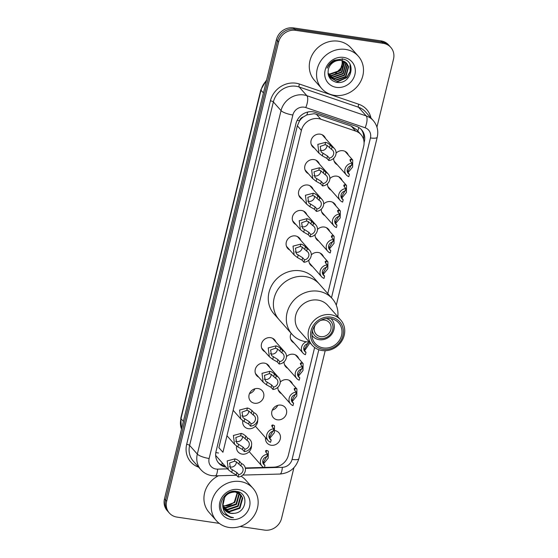 <?xml version="1.0" encoding="UTF-8"?>
<svg xmlns="http://www.w3.org/2000/svg" width="558" height="558" viewBox="0 0 558 558"><rect width="100%" height="100%" fill="white"/><g stroke="black" fill="none" stroke-linecap="round" stroke-linejoin="round"><path stroke-width="0.84" d="M329.876 178.574A7.819 7.108 -41.5 0 1 336.788 176.161A7.819 7.108 -41.5 0 1 340.847 178.33A7.819 7.108 -41.5 0 1 342.124 180.506M323.675 204.012A7.819 7.108 -41.5 0 1 330.587 201.605A7.819 7.108 -41.5 0 1 334.647 203.768A7.819 7.108 -41.5 0 1 335.923 205.944M317.474 229.457A7.819 7.108 -41.5 0 1 324.386 227.043A7.819 7.108 -41.5 0 1 328.446 229.212A7.819 7.108 -41.5 0 1 329.722 231.389M311.273 254.894A7.819 7.108 -41.5 0 1 318.179 252.481A7.819 7.108 -41.5 0 1 322.245 254.65A7.819 7.108 -41.5 0 1 323.514 256.826M286.463 356.653A7.819 7.108 -41.5 0 1 293.375 354.246A7.819 7.108 -41.5 0 1 297.442 356.409A7.819 7.108 -41.5 0 1 298.711 358.585M280.262 382.097A7.819 7.108 -41.5 0 1 287.175 379.684A7.819 7.108 -41.5 0 1 291.234 381.853A7.819 7.108 -41.5 0 1 292.511 384.03M277.71 405.359A7.819 7.108 -41.5 0 1 272.304 410.137M280.974 405.122A7.819 7.108 -41.5 0 1 285.033 407.291A7.819 7.108 -41.5 0 1 285.515 415.85A7.819 7.108 -41.5 0 1 277.389 419.818A7.819 7.108 -41.5 0 1 273.329 417.649A7.819 7.108 -41.5 0 1 272.841 409.091A7.819 7.108 -41.5 0 1 280.974 405.122M275.08 430.616A7.819 7.108 -41.5 0 1 278.833 432.729A7.819 7.108 -41.5 0 1 279.314 441.294A7.819 7.108 -41.5 0 1 271.188 445.256A7.819 7.108 -41.5 0 1 267.122 443.087A7.819 7.108 -41.5 0 1 265.524 437.667M336.076 153.136A7.819 7.108 -41.5 0 1 342.989 150.723A7.819 7.108 -41.5 0 1 347.055 152.892A7.819 7.108 -41.5 0 1 348.325 155.068M251.47 445.57A7.819 7.108 -41.5 0 1 242.186 454.135A7.819 7.108 -41.5 0 1 238.12 451.966A7.819 7.108 -41.5 0 1 236.585 446.128M257.67 420.125A7.819 7.108 -41.5 0 1 248.387 428.69A7.819 7.108 -41.5 0 1 244.32 426.521A7.819 7.108 -41.5 0 1 242.786 420.69M254.901 388.793A7.819 7.108 -41.5 0 1 249.496 393.571M258.173 388.556A7.819 7.108 -41.5 0 1 262.232 390.726A7.819 7.108 -41.5 0 1 262.713 399.284A7.819 7.108 -41.5 0 1 254.588 403.253A7.819 7.108 -41.5 0 1 250.521 401.083A7.819 7.108 -41.5 0 1 250.04 392.525A7.819 7.108 -41.5 0 1 258.173 388.556M258.731 377.173A7.819 7.108 -41.5 0 1 256.722 375.646A7.819 7.108 -41.5 0 1 256.241 367.08A7.819 7.108 -41.5 0 1 264.373 363.119A7.819 7.108 -41.5 0 1 268.433 365.288A7.819 7.108 -41.5 0 1 269.709 367.464M264.931 351.735A7.819 7.108 -41.5 0 1 262.93 350.201A7.819 7.108 -41.5 0 1 262.441 341.642A7.819 7.108 -41.5 0 1 270.574 337.674A7.819 7.108 -41.5 0 1 274.634 339.843A7.819 7.108 -41.5 0 1 275.91 342.019M302.143 199.087A7.819 7.108 -41.5 0 1 300.134 197.56A7.819 7.108 -41.5 0 1 299.653 189.002A7.819 7.108 -41.5 0 1 307.786 185.033A7.819 7.108 -41.5 0 1 311.845 187.202A7.819 7.108 -41.5 0 1 313.122 189.378M308.344 173.65A7.819 7.108 -41.5 0 1 306.335 172.122A7.819 7.108 -41.5 0 1 305.854 163.564A7.819 7.108 -41.5 0 1 313.987 159.595A7.819 7.108 -41.5 0 1 318.046 161.764A7.819 7.108 -41.5 0 1 319.322 163.94M295.942 224.532A7.819 7.108 -41.5 0 1 293.933 223.005A7.819 7.108 -41.5 0 1 293.452 214.439A7.819 7.108 -41.5 0 1 301.578 210.478A7.819 7.108 -41.5 0 1 305.644 212.647A7.819 7.108 -41.5 0 1 306.914 214.823M289.735 249.97A7.819 7.108 -41.5 0 1 287.733 248.443A7.819 7.108 -41.5 0 1 287.251 239.884A7.819 7.108 -41.5 0 1 295.377 235.915A7.819 7.108 -41.5 0 1 299.444 238.085A7.819 7.108 -41.5 0 1 300.713 240.261M314.545 148.212A7.819 7.108 -41.5 0 1 312.543 146.684A7.819 7.108 -41.5 0 1 312.055 138.119A7.819 7.108 -41.5 0 1 320.187 134.157A7.819 7.108 -41.5 0 1 324.247 136.326A7.819 7.108 -41.5 0 1 325.523 138.503M327.776 293.585L363.67 146.335A14.654 13.322 138.5 0 0 360.963 134.59L356.75 129.826L351.289 126.136L316.386 114.244L314.091 113.706L306.823 114.927L303.35 116.936A4.883 4.443 138.5 0 0 299.534 120.751A14.654 3.704 -166.3 0 1 297.163 120.347M360.963 134.59A14.654 13.322 138.5 0 0 355.669 131.088L320.766 119.196A14.654 13.322 138.5 0 0 318.444 118.631A14.654 13.322 138.5 0 0 301.404 130.377L222.935 452.266L218.882 447.683L297.351 125.794L301.404 130.377M299.534 120.751L299.479 120.995A14.654 13.322 -41.5 0 1 303.35 116.936M299.479 120.995L297.351 125.794M264.478 467.416L273.748 467.158A14.654 13.322 138.5 0 0 288.36 455.265L314.628 347.501M245.29 467.946L263.711 467.437M331.145 190.215A7.819 7.108 -41.5 0 1 329.143 188.688A7.819 7.108 -41.5 0 1 327.497 183.742M324.944 215.66A7.819 7.108 -41.5 0 1 322.942 214.126A7.819 7.108 -41.5 0 1 321.296 209.18M318.744 241.098A7.819 7.108 -41.5 0 1 316.735 239.57A7.819 7.108 -41.5 0 1 315.096 234.625M312.543 266.536A7.819 7.108 -41.5 0 1 310.534 265.008A7.819 7.108 -41.5 0 1 308.895 260.063M293.933 342.856A7.819 7.108 -41.5 0 1 291.932 341.329A7.819 7.108 -41.5 0 1 291.15 333.293M287.733 368.301A7.819 7.108 -41.5 0 1 285.731 366.766A7.819 7.108 -41.5 0 1 284.085 361.821M281.532 393.739A7.819 7.108 -41.5 0 1 279.53 392.211A7.819 7.108 -41.5 0 1 277.884 387.266M337.346 164.777A7.819 7.108 -41.5 0 1 335.344 163.25A7.819 7.108 -41.5 0 1 333.698 158.305M364.074 142.736L364.346 141.599A14.654 13.322 138.5 0 0 361.647 129.861A14.654 13.322 138.5 0 0 356.353 126.352L315.34 112.374A14.654 13.322 138.5 0 0 313.017 111.816A14.654 13.322 138.5 0 0 295.977 123.562L216.051 451.429A14.654 13.322 138.5 0 0 218.75 463.175A14.654 13.322 138.5 0 0 226.081 467.192M219.294 523.383L176.97 517.099A14.654 13.322 -41.5 0 1 169.346 513.032A14.654 13.322 -41.5 0 1 166.647 501.293L278.588 42.08A14.654 13.322 -41.5 0 1 295.628 30.334L383.186 43.336A14.654 13.322 -41.5 0 1 390.809 47.402A14.654 13.322 -41.5 0 1 393.509 59.148L376.943 127.112M293.913 467.73L281.567 518.354A14.654 13.322 -41.5 0 1 264.527 530.1L240.114 526.473M169.346 513.032L167.191 510.598A14.654 13.322 -41.5 0 1 164.491 498.852L276.433 39.646A14.654 13.322 -41.5 0 1 293.473 27.9L381.03 40.901L382.111 42.122A14.654 13.322 -41.5 0 1 389.728 46.188A14.654 13.322 -41.5 0 0 382.111 42.122L294.547 29.121L382.111 42.122L383.186 43.336M276.433 39.646L277.507 40.867A14.654 13.322 -41.5 0 1 294.547 29.121A14.654 13.322 -41.5 0 0 277.507 40.867L165.566 500.073L277.507 40.867L278.588 42.08M168.272 511.812A14.654 13.322 -41.5 0 1 165.566 500.073A14.654 13.322 -41.5 0 0 168.272 511.812M225.007 465.972A14.654 13.322 -41.5 0 1 218.234 462.547M361.089 129.268A14.654 13.322 -41.5 0 1 363.516 139.165M381.03 40.901A14.654 13.322 -41.5 0 1 388.654 44.968L390.809 47.402M334.423 95.348A24.426 22.208 -41.5 0 1 321.729 88.569A24.426 22.208 -41.5 0 1 320.222 61.819A24.426 22.208 -41.5 0 1 345.618 49.425A24.426 22.208 -41.5 0 1 358.32 56.205A24.426 22.208 -41.5 0 1 359.826 82.954A24.426 22.208 -41.5 0 1 334.423 95.348M321.729 88.569L314.454 80.345A24.426 22.208 -41.5 0 1 312.94 53.589A24.426 22.208 -41.5 0 1 338.343 41.201A24.426 22.208 -41.5 0 1 351.045 47.974L358.32 56.205M343.672 57.411A15.931 14.48 -41.5 0 1 354.895 74.598A15.931 14.48 -41.5 0 1 336.376 87.362A15.931 14.48 -41.5 0 1 325.154 70.175A15.931 14.48 -41.5 0 1 343.672 57.411M341.203 60.48A11.041 10.044 -41.5 0 0 328.369 69.332C327.246 76.028 329.855 80.317 336.181 82.214C351.414 85.667 357.392 60.606 342.382 59.022L334.214 60.278C330.859 62.064 328.502 64.7 327.127 68.167C330.469 62.022 335.163 59.462 341.203 60.48L346.804 63.389L348.645 66.744L345.89 76.871L335.47 80.485L329.59 77.262L328.732 76.132M329.422 77.067L335.135 80.101L345.555 76.488L348.311 66.367L346.637 63.2M328.808 76.251L333.789 78.58L344.202 74.967L346.957 64.84L345.89 62.496M328.955 76.46L334.123 78.957L344.544 75.351L347.299 65.223L346.086 62.663M328.502 75.518L332.442 77.053L342.856 73.447L345.611 63.319L345.06 61.882M328.571 75.714L332.777 77.436L343.198 73.823L345.953 63.696L345.276 62.029M328.244 74.619L331.089 75.532L341.51 71.919L344.126 61.352M328.306 74.856L331.431 75.916L341.845 72.303L344.6 62.175L344.37 61.471M328.055 73.579L329.743 74.012L340.164 70.399L343.079 60.92M328.097 73.851L330.085 74.388L340.499 70.775L343.351 61.017M342.319 58.653L341.97 67.03L335.672 73.391M336.565 82.284L346.964 77.576L350.361 71.522L350.326 64.965M335.623 82.089L346.797 77.388L350.187 71.333L350.047 64.421M320.362 320.564A8.795 7.993 -41.5 0 1 324.672 320.09A8.795 7.993 -41.5 0 1 329.241 322.524A8.795 7.993 -41.5 0 1 329.785 332.156A8.795 7.993 -41.5 0 1 320.641 336.62A8.795 7.993 -41.5 0 1 316.072 334.179A8.795 7.993 -41.5 0 1 315.2 325.126M326.339 318.513A10.748 9.772 -41.5 0 1 332.519 330.462A10.748 9.772 -41.5 0 1 320.194 338.455A10.748 9.772 -41.5 0 1 312.438 330.803M330.908 318.59A12.701 11.551 -41.5 0 1 331.633 319.329A12.701 11.551 -41.5 0 1 332.415 333.238A12.701 11.551 -41.5 0 1 319.204 339.683A12.701 11.551 -41.5 0 1 312.606 336.16A12.701 11.551 -41.5 0 1 311.957 335.358M309.285 341.998A26.868 24.433 -41.5 0 1 292.022 334.277L279.084 319.65A26.868 24.433 -41.5 0 1 277.424 290.223A26.868 24.433 -41.5 0 1 305.365 276.594A26.868 24.433 -41.5 0 1 319.336 284.05A26.868 24.433 138.5 0 0 293.62 277.556A26.868 24.433 138.5 0 0 274.131 298.125A26.868 24.433 138.5 0 0 279.084 319.65L273.964 313.861A26.868 24.433 -41.5 0 1 272.304 284.434A26.868 24.433 -41.5 0 1 300.246 270.804A26.868 24.433 -41.5 0 1 314.217 278.261L332.268 298.669A26.868 24.433 -41.5 0 1 337.827 316.749M292.022 334.277A26.868 24.433 -41.5 0 1 287.063 312.745A26.868 24.433 -41.5 0 1 306.551 292.183A26.868 24.433 -41.5 0 1 332.268 298.669M312.159 345.242L299.221 330.615A19.056 17.326 -41.5 0 1 295.705 315.354A19.056 17.326 -41.5 0 1 309.53 300.769A19.056 17.326 -41.5 0 1 327.762 305.372L340.701 319.992A19.056 17.326 -41.5 0 1 344.216 335.26A19.056 17.326 -41.5 0 1 330.392 349.845A19.056 17.326 -41.5 0 1 312.159 345.242A19.056 17.326 -41.5 0 1 308.644 329.98A19.056 17.326 -41.5 0 1 322.461 315.396A19.056 17.326 -41.5 0 1 340.701 319.992M342.926 335.595A17.096 15.547 -41.5 0 1 323.047 349.301A17.096 15.547 -41.5 0 1 311.008 330.859A17.096 15.547 -41.5 0 1 330.887 317.153A17.096 15.547 -41.5 0 1 342.926 335.595M312.375 331.061A15.631 14.215 -41.5 0 1 323.71 319.092A15.631 14.215 -41.5 0 1 338.678 322.873A15.631 14.215 -41.5 0 1 341.559 335.393A15.631 14.215 -41.5 0 1 330.224 347.362A15.631 14.215 -41.5 0 1 315.256 343.589A15.631 14.215 -41.5 0 1 312.375 331.061M229.087 527.463A24.426 22.208 -41.5 0 1 216.385 520.684A24.426 22.208 -41.5 0 1 214.879 493.935A24.426 22.208 -41.5 0 1 240.282 481.54A24.426 22.208 -41.5 0 1 252.983 488.32A24.426 22.208 -41.5 0 1 254.49 515.069A24.426 22.208 -41.5 0 1 229.087 527.463M216.385 520.684L209.111 512.46A24.426 22.208 -41.5 0 1 218.436 475.758M224.183 509.126L229.01 511.33L239.487 507.787L242.305 497.729L240.7 494.639M224.365 509.391L229.436 511.812L239.919 508.268L242.73 498.21L240.916 494.883L234.925 491.535L230.879 491.863M240.916 494.883L235.357 492.017C227.531 492.205 223.326 496.39 222.74 504.578A11.041 10.044 -41.5 0 0 225.062 510.298A11.041 10.044 -41.5 0 0 230.81 513.36A11.041 10.044 -41.5 0 0 234.151 513.318C247.138 512.495 248.791 492.735 236.766 491.486C225.09 488.759 215.395 505.827 223.898 514.016L230.963 517.566L233.495 517.698L230.942 517.05C225.439 514.797 222.705 510.64 222.74 504.578M223.57 507.982L227.301 509.398L237.778 505.855L240.596 495.797L239.731 493.774M239.556 493.495L238.991 492.707M239.807 493.711L238.168 491.835M223.709 508.282L227.727 509.879L238.203 506.336L241.021 496.278L239.989 493.976M239.208 492.944L237.91 491.758M223.102 506.706L225.585 507.459L236.069 503.916L238.88 493.858L238.608 493.049M238.475 492.735L238.022 491.842M223.207 507.041L226.018 507.947L236.494 504.404L239.312 494.346L238.901 493.216M238.761 492.909L238.273 492.044M237.31 492.477L234.353 501.984L231.284 504.299A11.041 10.044 -41.5 0 1 224.072 505.743A11.041 10.044 -41.5 0 1 222.837 505.478M237.227 492.121L237.052 491.542M222.865 505.66L224.302 506.008L234.785 502.465L237.652 492.602M237.555 492.254L237.324 491.605M228.501 492.847L225.02 495.72L222.726 506.266M224.937 510.151L230.719 513.262L234.151 513.318M238.336 489.526A15.931 14.48 -41.5 0 1 249.552 506.713A15.931 14.48 -41.5 0 1 231.033 519.477A15.931 14.48 -41.5 0 1 219.817 502.291A15.931 14.48 -41.5 0 1 238.336 489.526M241.091 476.225A24.426 22.208 -41.5 0 1 245.701 480.089L252.983 488.32M223.716 513.813L230.914 517.51L233.495 517.698M331.473 149.363L326.89 145.247L325.056 144.696L320.222 146.461L321.192 152.041L327.49 156.031L329.339 158.123A4.883 4.443 138.5 0 0 333.335 154.998A4.883 4.443 138.5 0 0 332.701 150.297A4.883 4.443 138.5 0 0 331.473 149.363L332.052 146.991L330.203 144.899L327.448 142.953L325.628 142.339L317.823 144.389L318.953 153.199L311.266 144.508M320.013 150.172A4.883 4.443 138.5 0 0 321.185 150.514A4.883 4.443 138.5 0 0 326.995 145.296M332.052 146.991A7.331 6.661 138.5 0 1 334.528 148.679A7.331 6.661 138.5 0 1 335.33 156.066A7.331 6.661 138.5 0 1 328.76 160.488L326.911 158.402L322.336 155.863L318.953 153.199M328.76 160.488L329.339 158.123M325.272 174.8L320.69 170.692L318.855 170.141L314.021 171.899L314.991 177.479L321.289 181.469L323.138 183.561A4.883 4.443 138.5 0 0 327.134 180.436A4.883 4.443 138.5 0 0 326.5 175.742A4.883 4.443 138.5 0 0 325.272 174.8L325.851 172.429L324.003 170.343L321.248 168.397L319.427 167.777L311.615 169.827L312.752 178.637L305.066 169.946M313.812 175.61A4.883 4.443 138.5 0 0 314.984 175.951A4.883 4.443 138.5 0 0 320.794 170.741M325.851 172.429A7.331 6.661 138.5 0 1 328.327 174.124A7.331 6.661 138.5 0 1 329.129 181.51A7.331 6.661 138.5 0 1 322.559 185.926L320.711 183.84L316.135 181.301L312.752 178.637M322.559 185.926L323.138 183.561M319.071 200.238L314.489 196.13L312.654 195.579L307.821 197.344L308.79 202.924L315.089 206.913L316.937 208.999A4.883 4.443 138.5 0 0 320.934 205.881A4.883 4.443 138.5 0 0 320.292 201.18A4.883 4.443 138.5 0 0 319.071 200.238L319.65 197.874L317.802 195.781L315.047 193.835L313.226 193.221L305.414 195.265L306.551 204.075L298.865 195.384M307.611 201.047A4.883 4.443 138.5 0 0 308.776 201.396A4.883 4.443 138.5 0 0 314.593 196.179M319.65 197.874A7.331 6.661 138.5 0 1 322.126 199.562A7.331 6.661 138.5 0 1 322.929 206.948A7.331 6.661 138.5 0 1 316.358 211.37L314.51 209.278L309.927 206.739L306.551 204.075M316.358 211.37L316.937 208.999M312.871 225.683L308.288 221.568L306.447 221.017L301.62 222.781L302.589 228.361L308.888 232.351L310.736 234.444A4.883 4.443 138.5 0 0 314.733 231.319A4.883 4.443 138.5 0 0 314.091 226.618A4.883 4.443 138.5 0 0 312.871 225.683L313.45 223.312L311.601 221.219L308.846 219.273L307.026 218.659L299.214 220.71L300.35 229.519L292.664 220.829M301.411 226.492A4.883 4.443 138.5 0 0 302.576 226.834A4.883 4.443 138.5 0 0 308.393 221.617M313.45 223.312A7.331 6.661 138.5 0 1 315.926 225A7.331 6.661 138.5 0 1 316.728 232.386A7.331 6.661 138.5 0 1 310.157 236.808L308.309 234.723L303.726 232.184L300.35 229.519M310.157 236.808L310.736 234.444M306.67 251.121L302.087 247.013L300.246 246.462L295.419 248.219L296.389 253.799L302.687 257.789L304.535 259.882A4.883 4.443 138.5 0 0 308.532 256.757A4.883 4.443 138.5 0 0 307.89 252.063A4.883 4.443 138.5 0 0 306.67 251.121L307.249 248.749L305.4 246.664L302.645 244.718L300.825 244.097L293.013 246.148L294.15 254.957L286.463 246.266M295.21 251.93A4.883 4.443 138.5 0 0 296.375 252.272A4.883 4.443 138.5 0 0 302.185 247.061M307.249 248.749A7.331 6.661 138.5 0 1 309.718 250.444A7.331 6.661 138.5 0 1 310.527 257.831A7.331 6.661 138.5 0 1 303.957 262.246L302.108 260.161L297.526 257.622L294.15 254.957M303.957 262.246L304.535 259.882M281.86 352.879L277.277 348.771L275.443 348.22L270.609 349.985L271.579 355.565L277.877 359.554L279.725 361.64A4.883 4.443 138.5 0 0 283.722 358.522A4.883 4.443 138.5 0 0 283.087 353.821A4.883 4.443 138.5 0 0 281.86 352.879L282.439 350.515L280.59 348.422L277.835 346.476L276.015 345.862L268.21 347.913L269.34 356.715L261.653 348.025M270.4 353.688A4.883 4.443 138.5 0 0 271.572 354.037A4.883 4.443 138.5 0 0 277.382 348.82M282.439 350.515A7.331 6.661 138.5 0 1 284.915 352.203A7.331 6.661 138.5 0 1 285.717 359.589A7.331 6.661 138.5 0 1 279.146 364.011L277.298 361.919L272.723 359.38L269.34 356.715M279.146 364.011L279.725 361.64M275.659 378.324L271.076 374.209L269.242 373.658L264.408 375.422L265.378 381.002L271.676 384.992L273.525 387.085A4.883 4.443 138.5 0 0 277.521 383.96A4.883 4.443 138.5 0 0 276.887 379.259A4.883 4.443 138.5 0 0 275.659 378.324L276.238 375.952L274.39 373.86L271.634 371.914L269.814 371.3L262.002 373.351L263.139 382.16L255.452 373.469M264.199 379.133A4.883 4.443 138.5 0 0 265.371 379.475A4.883 4.443 138.5 0 0 271.181 374.265M276.238 375.952A7.331 6.661 138.5 0 1 278.714 377.64A7.331 6.661 138.5 0 1 279.516 385.027A7.331 6.661 138.5 0 1 272.946 389.449L271.097 387.364L266.522 384.825L263.139 382.16M272.946 389.449L273.525 387.085M253.248 415.012L248.666 410.904L246.831 410.353L241.998 412.111L242.967 417.691L249.266 421.681L251.114 423.773A4.883 4.443 138.5 0 0 255.111 420.648A4.883 4.443 138.5 0 0 254.469 415.954A4.883 4.443 138.5 0 0 253.248 415.012L253.827 412.641L251.979 410.555L249.224 408.602L247.403 407.989L239.591 410.039L240.728 418.849L233.167 410.297M241.788 415.822A4.883 4.443 138.5 0 0 242.953 416.163A4.883 4.443 138.5 0 0 248.77 410.953M253.827 412.641A7.331 6.661 138.5 0 1 256.303 414.336A7.331 6.661 138.5 0 1 257.105 421.722A7.331 6.661 138.5 0 1 250.535 426.138L248.687 424.052L244.104 421.513L240.728 418.849M250.535 426.138L251.114 423.773M247.048 440.45L242.465 436.342L240.624 435.791L235.797 437.556L236.766 443.129L243.065 447.125L244.913 449.211A4.883 4.443 138.5 0 0 248.91 446.093A4.883 4.443 138.5 0 0 248.268 441.392A4.883 4.443 138.5 0 0 247.048 440.45L247.626 438.079L245.778 435.993L243.023 434.047L241.202 433.426L233.39 435.477L234.527 444.287L226.96 435.735M235.588 441.259A4.883 4.443 138.5 0 0 236.752 441.601A4.883 4.443 138.5 0 0 242.563 436.391M247.626 438.079A7.331 6.661 138.5 0 1 250.103 439.774A7.331 6.661 138.5 0 1 250.905 447.16A7.331 6.661 138.5 0 1 244.334 451.582L242.486 449.49L237.903 446.951L234.527 444.287M244.334 451.582L244.913 449.211M240.847 465.888L236.264 461.78L234.423 461.229L229.596 462.994L230.566 468.574L236.864 472.563L238.712 474.649A4.883 4.443 138.5 0 0 242.709 471.531A4.883 4.443 138.5 0 0 242.067 466.83A4.883 4.443 138.5 0 0 240.847 465.888L241.426 463.524L239.577 461.431L236.822 459.485L235.002 458.871L227.19 460.922L228.327 469.724L215.66 455.405M229.387 466.697A4.883 4.443 138.5 0 0 230.552 467.046A4.883 4.443 138.5 0 0 236.362 461.829M241.426 463.524A7.331 6.661 138.5 0 1 243.895 465.212A7.331 6.661 138.5 0 1 244.704 472.598A7.331 6.661 138.5 0 1 238.133 477.02L236.285 474.928L231.703 472.396L228.327 469.724M238.133 477.02L238.712 474.649M347.202 171.25L348.318 170.455L351.875 164.164M351.589 162.552L350.954 161.834M352.119 163.152L351.54 165.517A4.883 4.443 138.5 0 0 347.543 168.642A4.883 4.443 138.5 0 0 348.185 173.343A4.883 4.443 138.5 0 0 349.406 174.277L348.827 176.649A7.331 6.661 138.5 0 1 346.351 174.961A7.331 6.661 138.5 0 1 345.548 167.574A7.331 6.661 138.5 0 1 352.119 163.152L350.271 161.06L350.25 159.518L351.038 159.288L352.733 160.055L352.614 167.037L347.99 172.68M349.922 160.013L350.25 159.518M349.406 174.277L347.557 172.192M341.001 196.695L342.117 195.893L345.674 189.601M345.388 187.997L344.753 187.272M345.918 188.59L345.339 190.962A4.883 4.443 138.5 0 0 341.343 194.079A4.883 4.443 138.5 0 0 341.977 198.781A4.883 4.443 138.5 0 0 343.205 199.722L342.626 202.087A7.331 6.661 138.5 0 1 340.15 200.399A7.331 6.661 138.5 0 1 339.348 193.012A7.331 6.661 138.5 0 1 345.918 188.59L344.07 186.505L344.049 184.963L344.837 184.733L346.532 185.493L346.413 192.475L341.789 198.125M343.721 185.451L344.049 184.963M343.205 199.722L341.356 197.63M334.8 222.133L335.916 221.331L339.466 215.039M339.187 213.435L338.553 212.717M339.717 214.028L339.138 216.399A4.883 4.443 138.5 0 0 335.142 219.524A4.883 4.443 138.5 0 0 335.776 224.218A4.883 4.443 138.5 0 0 337.004 225.16L336.425 227.531A7.331 6.661 138.5 0 1 333.949 225.837A7.331 6.661 138.5 0 1 333.147 218.45A7.331 6.661 138.5 0 1 339.717 214.028L337.869 211.942L337.848 210.401L338.636 210.171L340.331 210.931L340.213 217.913L335.588 223.563M337.52 210.889L337.848 210.401M337.004 225.16L335.156 223.074M328.599 247.571L329.715 246.776L333.266 240.484M332.986 238.873L332.345 238.154M333.517 239.473L332.938 241.837A4.883 4.443 138.5 0 0 328.941 244.962A4.883 4.443 138.5 0 0 329.576 249.663A4.883 4.443 138.5 0 0 330.803 250.598L330.224 252.969A7.331 6.661 138.5 0 1 327.748 251.281A7.331 6.661 138.5 0 1 326.946 243.895A7.331 6.661 138.5 0 1 333.517 239.473L331.668 237.38L331.647 235.839L332.435 235.609L334.13 236.376L334.012 243.358L329.387 249.001M331.319 236.334L331.647 235.839M330.803 250.598L328.955 248.512M322.398 273.015L323.514 272.213L327.065 265.922M326.786 264.318L326.144 263.592M327.309 264.911L326.737 267.282A4.883 4.443 138.5 0 0 322.74 270.4A4.883 4.443 138.5 0 0 323.375 275.101A4.883 4.443 138.5 0 0 324.596 276.043L324.024 278.407A7.331 6.661 138.5 0 1 321.548 276.719A7.331 6.661 138.5 0 1 320.745 269.333A7.331 6.661 138.5 0 1 327.309 264.911L325.46 262.825L325.447 261.284L326.235 261.053L327.93 261.814L327.811 268.796L323.187 274.445M325.112 261.772L325.447 261.284M324.596 276.043L322.754 273.95M303.789 349.336L304.905 348.534L308.462 342.242M306.307 341.775A7.331 6.661 138.5 0 0 302.938 353.04A7.331 6.661 138.5 0 0 305.414 354.728L305.993 352.363L304.145 350.271M309.962 342.758L304.577 350.766M308.525 341.977L308.128 343.602A4.883 4.443 138.5 0 0 304.131 346.72A4.883 4.443 138.5 0 0 304.773 351.421A4.883 4.443 138.5 0 0 305.993 352.363M297.588 374.774L298.704 373.972L302.262 367.68M301.976 366.076L301.341 365.357M302.506 366.676L301.927 369.04A4.883 4.443 138.5 0 0 297.93 372.165A4.883 4.443 138.5 0 0 298.572 376.859A4.883 4.443 138.5 0 0 299.792 377.801L299.214 380.172A7.331 6.661 138.5 0 1 296.737 378.477A7.331 6.661 138.5 0 1 295.935 371.091A7.331 6.661 138.5 0 1 302.506 366.676L300.657 364.583L300.636 363.042L301.425 362.812L303.12 363.572L303.001 370.554L298.377 376.204M300.309 363.537L300.636 363.042M299.792 377.801L297.944 375.715M291.388 400.212L292.504 399.416L296.061 393.125M295.775 391.514L295.14 390.795M296.305 392.114L295.726 394.478A4.883 4.443 138.5 0 0 291.729 397.603A4.883 4.443 138.5 0 0 292.364 402.304A4.883 4.443 138.5 0 0 293.592 403.239L293.013 405.61A7.331 6.661 138.5 0 1 290.537 403.922A7.331 6.661 138.5 0 1 289.735 396.536A7.331 6.661 138.5 0 1 296.305 392.114L294.457 390.021L294.436 388.48L295.224 388.249L296.919 389.017L296.8 395.999L292.176 401.641M294.108 388.975L294.436 388.48M293.592 403.239L291.743 401.153M268.977 436.9L270.093 436.105L273.643 429.813M273.364 428.209L272.729 427.484M273.894 428.802L273.315 431.174A4.883 4.443 138.5 0 0 269.319 434.291A4.883 4.443 138.5 0 0 269.953 438.993A4.883 4.443 138.5 0 0 271.181 439.934L270.602 442.299A7.331 6.661 138.5 0 1 268.126 440.611A7.331 6.661 138.5 0 1 267.324 433.224A7.331 6.661 138.5 0 1 273.894 428.802L272.046 426.71L272.025 425.175L272.813 424.945L274.508 425.705L274.39 432.687L269.765 438.33M271.697 425.663L272.025 425.175M271.181 439.934L269.333 437.842M262.776 462.345L263.892 461.543L267.442 455.251M267.163 453.647L266.522 452.922M267.694 454.24L267.115 456.611A4.883 4.443 138.5 0 0 263.118 459.729A4.883 4.443 138.5 0 0 263.753 464.43A4.883 4.443 138.5 0 0 264.98 465.372L264.401 467.744A7.331 6.661 138.5 0 1 261.925 466.049A7.331 6.661 138.5 0 1 261.123 458.662A7.331 6.661 138.5 0 1 267.694 454.24L265.845 452.154L265.824 450.613L266.612 450.383L268.307 451.143L268.189 458.125L263.564 463.775M265.496 451.101L265.824 450.613M264.98 465.372L263.132 463.28M316.386 114.244L320.766 119.196M221.7 464.947A14.654 4.129 -91.6 0 0 222.224 462.833M357.824 131.039A14.654 5.42 -71.2 0 0 358.808 127.496M306.823 114.927A14.654 5.42 -71.2 0 0 307.744 112.032M218.541 453.019A14.654 3.704 -166.3 0 1 215.82 452.538M351.289 126.136L355.669 131.088M331.48 297.77L370.442 137.938A9.772 8.886 138.5 0 0 365.106 127.775L305.77 107.548A9.772 8.886 138.5 0 0 304.222 107.178A9.772 8.886 138.5 0 0 292.859 115.004L209.131 458.495A9.772 8.886 138.5 0 0 216.009 469.034A9.772 8.886 138.5 0 0 217.627 469.132L227.552 468.853M209.131 458.495A9.772 2.469 13.7 0 1 197.316 454.093L281.044 110.603A19.544 17.765 -41.5 0 1 303.768 94.944A19.544 17.765 -41.5 0 1 306.865 95.697L299.186 87.013A19.544 17.765 138.5 0 0 296.082 86.26A19.544 17.765 138.5 0 0 273.364 101.926L189.629 445.41A19.544 17.765 138.5 0 0 193.235 461.068L200.915 469.752A19.544 17.765 -41.5 0 1 197.316 454.093L189.629 445.41A2.441 0.621 -166.3 0 0 186.679 444.308L270.414 100.824A2.441 0.621 -166.3 0 1 273.364 101.926L281.044 110.603A9.772 2.469 13.7 0 0 292.859 115.004M200.915 469.752C203.858 472.996 207.513 474.963 211.88 475.653L215.207 475.848A9.772 2.755 -91.6 0 0 217.627 469.132M270.414 100.824A21.985 19.99 -41.5 0 1 295.97 83.205A21.985 19.99 -41.5 0 1 299.458 84.049L358.794 104.269A21.985 19.99 -41.5 0 1 370.972 118.003M198.634 467.165A21.985 19.99 -41.5 0 1 186.679 444.308M295.628 30.334L293.473 27.9M166.647 501.293L164.491 498.852M305.77 107.548A9.772 3.613 -71.2 0 0 306.865 95.697L366.201 115.918L358.522 107.234L299.186 87.013A2.441 0.9 108.8 0 1 299.458 84.049M365.106 127.775A9.772 3.613 -71.2 0 0 366.201 115.918A19.544 17.765 -41.5 0 1 373.26 120.591L365.581 111.907A19.544 17.765 138.5 0 0 358.522 107.234A2.441 0.9 108.8 0 1 358.794 104.269M245.367 468.357L282.334 467.325A9.772 8.886 138.5 0 0 292.078 459.401L318.813 349.72M242.8 475.081L279.914 474.049A9.772 2.755 -91.6 0 0 282.334 467.325M292.078 459.401A9.772 2.469 13.7 0 0 298.872 458.669L325.188 350.717M370.442 137.938A9.772 2.469 13.7 0 0 377.236 137.205C378.617 130.956 377.292 125.417 373.26 120.591M363.949 141.146L364.346 141.599M181.462 429.228L180.785 418.193A4.883 1.235 13.7 0 0 180.973 418.667A19.544 17.765 138.5 0 0 181.483 429.13M266.431 80.659A19.544 17.765 138.5 0 0 261.032 90.243A4.883 1.235 -166.3 0 1 260.851 89.761L266.633 79.843M263.439 92.956L261.032 90.243L180.973 418.667L183.373 421.388M322.336 155.863L322.908 153.499M325.056 144.696L325.628 142.339M329.625 147.27L330.203 144.899M326.911 158.402L327.49 156.031M316.135 181.301L316.707 178.944M318.855 170.141L319.427 167.777M323.424 172.708L324.003 170.343M320.711 183.84L321.289 181.469M309.927 206.739L310.506 204.381M312.654 195.579L313.226 193.221M317.223 198.153L317.802 195.781M314.51 209.278L315.089 206.913M303.726 232.184L304.305 229.819M306.447 221.017L307.026 218.659M311.022 223.591L311.601 221.219M308.309 234.723L308.888 232.351M297.526 257.622L298.105 255.264M300.246 246.462L300.825 244.097M304.821 249.028L305.4 246.664M302.108 260.161L302.687 257.789M272.723 359.38L273.294 357.022M275.443 348.22L276.015 345.862M280.011 350.794L280.59 348.422M277.298 361.919L277.877 359.554M266.522 384.825L267.094 382.46M269.242 373.658L269.814 371.3M273.811 376.231L274.39 373.86M271.097 387.364L271.676 384.992M244.104 421.513L244.683 419.149M246.831 410.353L247.403 407.989M251.4 412.92L251.979 410.555M248.687 424.052L249.266 421.681M237.903 446.951L238.482 444.593M240.624 435.791L241.202 433.426M245.199 438.365L245.778 435.993M242.486 449.49L243.065 447.125M231.703 472.396L232.281 470.031M234.423 461.229L235.002 458.871M238.998 463.803L239.577 461.431M236.285 474.928L236.864 472.563M351.038 159.288L350.536 161.36M348.318 170.455L347.822 172.492M344.837 184.733L344.335 186.797M342.117 195.893L341.622 197.93M338.636 210.171L338.134 212.242M335.916 221.331L335.421 223.367M332.435 235.609L331.933 237.68M329.715 246.776L329.22 248.812M326.235 261.053L325.726 263.125M323.514 272.213L323.012 274.25M304.905 348.534L304.41 350.57M301.425 362.812L300.922 364.883M298.704 373.972L298.209 376.008M295.224 388.249L294.722 390.321M292.504 399.416L292.008 401.453M272.813 424.945L272.311 427.01M270.093 436.105L269.598 438.142M266.612 450.383L266.11 452.454M263.892 461.543L263.397 463.579M279.914 474.049C289.63 473.135 295.956 468.009 298.872 458.669M336.286 305.191L377.236 137.205M215.207 475.848L236.571 475.256M180.785 418.193L260.851 89.761M312.606 336.16L311.964 335.435M331.633 319.329L330.992 318.604M334.528 148.679L322.245 134.799M328.327 174.124L316.044 160.237M322.126 199.562L309.843 185.674M315.926 225L303.643 211.119M309.718 250.444L297.435 236.557M284.915 352.203L272.632 338.315M278.714 377.64L266.431 363.76M346.351 174.961L334.068 161.074M352.733 160.055L345.046 151.364M340.15 200.399L327.867 186.511M346.532 185.493L338.846 176.802M333.949 225.837L321.666 211.949M340.331 210.931L332.645 202.24M327.748 251.281L315.465 237.394M334.13 236.376L326.444 227.685M321.548 276.719L309.265 262.832M327.93 261.814L320.243 253.123M302.938 353.04L290.655 339.152M296.737 378.477L284.454 364.59M303.12 363.572L295.433 354.881M290.537 403.922L278.254 390.035M296.919 389.017L289.232 380.326M268.126 440.611L255.376 426.193M261.925 466.049L249.175 451.638"/></g></svg>
